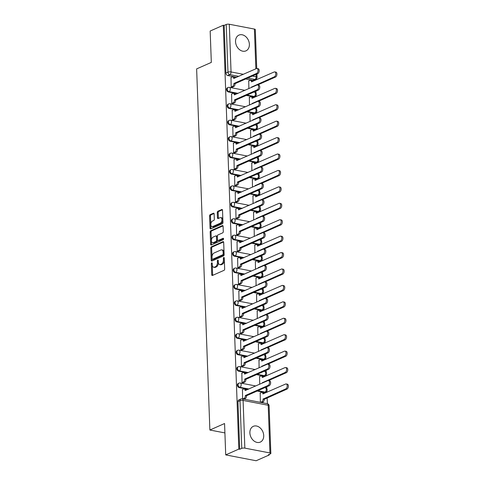 <?xml version="1.0" encoding="UTF-8"?>
<svg xmlns="http://www.w3.org/2000/svg" width="485" height="485" viewBox="0 0 485 485"><rect width="100%" height="100%" fill="white"/><g stroke="black" fill="none" stroke-linecap="round" stroke-linejoin="round"><path stroke-width="0.73" d="M211.757 262.815A0.758 0.436 -79.1 0 0 211.333 263.743L211.733 274.722A1.085 0.624 -79.1 0 0 212.175 275.504A1.085 0.624 -79.1 0 0 212.418 275.468L224.058 270.321A1.085 0.624 -79.1 0 0 224.664 268.999L224.264 258.02A0.758 0.436 -79.1 0 0 223.955 257.474A0.758 0.436 -79.1 0 0 223.785 257.499A0.758 0.436 -79.1 0 0 223.355 258.42L223.409 259.839A3.474 2.001 -79.1 0 1 221.463 264.064L220.493 264.495A3.474 2.001 -79.1 0 1 219.717 264.598A3.474 2.001 -79.1 0 1 218.298 262.1L218.25 260.681A0.758 0.436 -79.1 0 0 217.941 260.136A0.758 0.436 -79.1 0 0 217.771 260.16A0.758 0.436 -79.1 0 0 217.347 261.082L217.395 262.5A3.474 2.001 -79.1 0 1 215.449 266.726L214.479 267.156A3.474 2.001 -79.1 0 1 213.703 267.259A3.474 2.001 -79.1 0 1 212.291 264.762L212.236 263.343A0.758 0.436 -79.1 0 0 211.927 262.797A0.758 0.436 -79.1 0 0 211.757 262.815M212.248 263.604A0.758 0.436 -79.1 0 0 212.218 263.913L212.624 274.892A1.085 0.624 -79.1 0 0 212.715 275.341M224.27 258.281A0.758 0.436 -79.1 0 0 224.246 258.59L224.294 260.008L223.409 259.839M218.256 260.942A0.758 0.436 -79.1 0 0 218.232 261.251L218.286 262.67L217.395 262.5M246.277 95.406L253.479 96.788A2.213 1.679 66.1 0 0 254.298 96.703L255.019 96.382A2.213 1.679 -113.9 0 1 254.201 96.466L247.004 95.084M246.883 111.829L254.079 113.211A2.213 1.679 66.1 0 0 254.898 113.126L255.625 112.811A2.213 1.679 -113.9 0 1 254.807 112.89L247.605 111.508M247.483 128.252L254.686 129.634A2.213 1.679 66.1 0 0 255.498 129.556L256.225 129.234A2.213 1.679 -113.9 0 1 255.407 129.313L248.211 127.931M248.084 144.675L255.286 146.058A2.213 1.679 66.1 0 0 256.104 145.979L256.826 145.658A2.213 1.679 -113.9 0 1 256.007 145.743L248.811 144.354M248.69 161.099L255.886 162.487A2.213 1.679 66.1 0 0 256.704 162.402L257.432 162.081A2.213 1.679 -113.9 0 1 256.613 162.166L249.411 160.777M249.29 177.528L256.492 178.91A2.213 1.679 66.1 0 0 257.305 178.826L258.032 178.504A2.213 1.679 -113.9 0 1 257.214 178.589L250.017 177.207M249.89 193.951L257.092 195.334A2.213 1.679 66.1 0 0 257.911 195.249L258.632 194.928A2.213 1.679 -113.9 0 1 257.814 195.012L250.618 193.63M250.496 210.375L257.693 211.757A2.213 1.679 66.1 0 0 258.511 211.672L259.239 211.351A2.213 1.679 -113.9 0 1 258.42 211.436L251.218 210.053M251.097 226.798L258.299 228.18A2.213 1.679 66.1 0 0 259.111 228.102L259.839 227.78A2.213 1.679 -113.9 0 1 259.02 227.859L251.824 226.477M251.697 243.221L258.899 244.604A2.213 1.679 66.1 0 0 259.717 244.525L260.439 244.204A2.213 1.679 -113.9 0 1 259.62 244.288L252.424 242.9M252.303 259.645L259.499 261.033A2.213 1.679 66.1 0 0 260.318 260.948L261.045 260.627A2.213 1.679 -113.9 0 1 260.227 260.712L253.024 259.323M252.903 276.068L260.106 277.456A2.213 1.679 66.1 0 0 260.918 277.371L261.645 277.05A2.213 1.679 -113.9 0 1 260.827 277.135L253.631 275.753M253.503 292.497L260.706 293.88A2.213 1.679 66.1 0 0 261.524 293.795L262.246 293.473A2.213 1.679 -113.9 0 1 261.427 293.558L254.231 292.176M254.11 308.921L261.306 310.303A2.213 1.679 66.1 0 0 262.124 310.218L262.852 309.897A2.213 1.679 -113.9 0 1 262.033 309.982L254.831 308.599M254.71 325.344L261.912 326.726A2.213 1.679 66.1 0 0 262.731 326.641L263.452 326.326A2.213 1.679 -113.9 0 1 262.634 326.405L255.437 325.023M255.31 341.767L262.512 343.15A2.213 1.679 66.1 0 0 263.331 343.071L264.052 342.749A2.213 1.679 -113.9 0 1 263.234 342.834L256.038 341.446M255.916 358.191L263.112 359.579A2.213 1.679 66.1 0 0 263.931 359.494L264.658 359.173A2.213 1.679 -113.9 0 1 263.84 359.258L256.638 357.869M256.517 374.614L263.719 376.002A2.213 1.679 66.1 0 0 264.537 375.917L265.259 375.596A2.213 1.679 -113.9 0 1 264.44 375.681L257.244 374.299M257.123 391.043L264.319 392.426A2.213 1.679 66.1 0 0 265.137 392.341L265.859 392.019A2.213 1.679 -113.9 0 1 265.046 392.104L257.844 390.722M249.878 432.887A8.627 6.541 66.1 0 0 260.287 442.102A8.627 6.541 66.1 0 0 263.719 435.548A8.627 6.541 66.1 0 0 253.309 426.333A8.627 6.541 66.1 0 0 249.878 432.887M235.534 41.649A8.627 6.541 66.1 0 0 245.944 50.87A8.627 6.541 66.1 0 0 249.375 44.311A8.627 6.541 66.1 0 0 238.966 35.096A8.627 6.541 66.1 0 0 235.534 41.649M214.14 213.952A1.085 0.624 -79.1 0 0 213.697 213.176A1.085 0.624 -79.1 0 0 213.455 213.206L210.187 214.649A1.085 0.624 -79.1 0 0 209.581 215.97L210.029 228.168A1.085 0.624 -79.1 0 0 210.466 228.944A1.085 0.624 -79.1 0 0 210.714 228.914L222.348 223.761A1.085 0.624 -79.1 0 0 222.954 222.445L222.512 210.248A1.085 0.624 -79.1 0 0 222.069 209.471A1.085 0.624 -79.1 0 0 221.827 209.502L217.88 211.248A1.085 0.624 -79.1 0 0 217.274 212.569L217.468 217.783A1.085 0.624 -79.1 0 0 217.904 218.565A1.085 0.624 -79.1 0 0 218.147 218.535L220.105 217.668A2.904 1.673 -79.1 0 1 220.754 217.583A2.904 1.673 -79.1 0 1 221.924 220.202A2.904 1.673 -79.1 0 1 220.305 223.197L212.648 226.586A2.904 1.673 -79.1 0 1 212 226.671A2.904 1.673 -79.1 0 1 210.829 224.052A2.904 1.673 -79.1 0 1 212.442 221.057L213.721 220.493A1.085 0.624 -79.1 0 0 214.328 219.171L214.14 213.952M244.84 448.122L269.951 452.954A2.213 0.673 177.9 0 1 270.842 453.451A2.213 0.673 177.9 0 1 270.412 453.875L268.369 454.778L269.254 454.948L256.147 460.75L225.713 454.9L224.561 423.526L209.878 430.025L196.631 68.9L211.321 62.401L210.169 31.028L223.282 25.226L238.82 449.098L239.711 449.268L241.748 448.364L240.002 400.671A2.213 1.679 -113.9 0 1 240.881 398.991L238.838 399.895A2.213 1.679 -113.9 0 0 237.959 401.574L240.002 400.671A2.213 0.673 177.9 0 1 243.094 400.428L244.84 448.122A2.213 0.673 177.9 0 0 241.748 448.364M225.713 454.9L238.82 449.098M211.369 246.792A1.085 0.624 -79.1 0 0 210.757 248.114L211.205 260.306A1.085 0.624 -79.1 0 0 211.648 261.088A1.085 0.624 -79.1 0 0 211.89 261.051L223.524 255.904A1.085 0.624 -79.1 0 0 224.137 254.583L223.688 242.391A1.085 0.624 -79.1 0 0 223.245 241.609A1.085 0.624 -79.1 0 0 223.003 241.639L211.369 246.792L212.254 246.962A1.085 0.624 -79.1 0 0 211.648 248.284L212.09 260.475A1.085 0.624 -79.1 0 0 212.181 260.924M210.617 244.234L210.169 232.042A1.085 0.624 -79.1 0 1 210.775 230.721L222.415 225.573A1.085 0.624 -79.1 0 1 222.657 225.537A1.085 0.624 -79.1 0 1 223.1 226.319L223.288 231.539A1.085 0.624 -79.1 0 1 222.682 232.855L217.965 234.946A1.085 0.624 -79.1 0 0 217.353 236.268L217.48 239.729A1.085 0.624 -79.1 0 0 217.923 240.505A1.085 0.624 -79.1 0 0 218.165 240.475L223.082 238.299A0.758 0.436 -79.1 0 1 223.252 238.274A0.758 0.436 -79.1 0 1 223.555 238.966A0.758 0.436 -79.1 0 1 223.13 239.748L211.302 244.986A1.085 0.624 -79.1 0 1 211.06 245.016A1.085 0.624 -79.1 0 1 210.617 244.234L211.502 244.404L211.054 232.212L210.169 232.042M252.879 80.364L254.916 79.461A2.213 1.679 -113.9 0 0 255.734 79.376L253.691 80.28A2.213 1.679 -113.9 0 1 252.879 80.364L245.677 78.982M236.771 77.267L227.768 75.539L229.811 74.629A2.213 1.679 -113.9 0 1 227.956 72.186L226.21 24.492A2.213 0.673 -2.1 0 1 229.302 24.25L254.407 29.076A2.213 0.673 -2.1 0 1 255.304 29.579L256.729 68.482M269.254 454.948L269.236 454.396M267.374 403.684L267.162 397.864M266.956 392.298L266.914 391.049M266.829 388.806L266.756 386.775M266.356 375.875L266.307 374.626M266.229 372.383L266.15 370.352M265.756 359.452L265.707 358.203M265.622 355.96L265.55 353.929M265.149 343.028L265.107 341.779M265.022 339.536L264.949 337.505M264.549 326.599L264.501 325.356M264.422 323.113L264.343 321.082M263.943 310.176L263.901 308.927M263.816 306.684L263.743 304.653M263.343 293.752L263.3 292.503M263.216 290.26L263.143 288.229M262.743 277.329L262.694 276.08M262.615 273.837L262.537 271.806M262.136 260.906L262.094 259.657M262.009 257.414L261.936 255.383M261.536 244.482L261.494 243.234M261.409 240.99L261.336 238.959M260.936 228.053L260.888 226.81M260.809 224.567L260.73 222.536M260.33 211.63L260.287 210.381M260.202 208.138L260.13 206.107M259.73 195.206L259.687 193.958M259.602 191.714L259.53 189.683M259.129 178.783L259.081 177.534M259.002 175.291L258.923 173.26M258.523 162.36L258.481 161.111M258.396 158.868L258.323 156.837M257.923 145.936L257.881 144.688M257.796 142.445L257.723 140.414M257.323 129.507L257.274 128.264M257.195 126.021L257.117 123.99M256.717 113.084L256.674 111.835M256.589 109.592L256.517 107.561M256.116 96.66L256.074 95.412M255.989 93.168L255.916 91.138M255.516 80.237L255.486 79.485M223.282 25.226L224.167 25.396L226.21 24.492M260.196 392.989L260.366 402.332M242.451 389.582L242.621 398.925M241.845 373.153L242.021 382.598L243.349 382.744M259.59 376.566L259.699 384.247M241.245 356.73L241.421 366.175L242.749 366.32M258.99 360.143L259.099 367.818M240.645 340.306L240.815 349.752L242.142 349.897M258.39 343.719L258.499 351.395M240.039 323.883L240.214 333.322L241.542 333.474M257.784 327.296L257.893 334.971M239.438 307.46L239.614 316.899L240.942 317.051M257.183 310.867L257.292 318.548M238.838 291.036L239.008 300.476L240.336 300.621M256.583 294.443L256.692 302.125M238.232 274.607L238.408 284.052L239.735 284.198M255.977 278.02L256.086 285.701M237.632 258.184L237.808 267.629L239.135 267.775M255.377 261.597L255.486 269.272M237.032 241.76L237.201 251.206L238.529 251.351M254.777 245.174L254.886 252.849M236.425 225.337L236.601 234.776L237.929 234.928M254.17 228.75L254.279 236.425M235.825 208.914L236.001 218.353L237.329 218.505M253.57 212.327L253.679 220.002M235.225 192.49L235.395 201.93L236.722 202.075M252.97 195.898L253.079 203.579M234.619 176.061L234.795 185.506L236.122 185.652M252.364 179.474L252.473 187.155M234.019 159.638L234.194 169.083L235.522 169.229M251.763 163.051L251.873 170.726M233.418 143.214L233.588 152.66L234.916 152.805M251.163 146.628L251.272 154.303M232.812 126.791L232.988 136.23L234.316 136.382M250.557 130.204L250.666 137.879M232.212 110.368L232.388 119.807L233.715 119.959M249.957 113.781L250.066 121.456M231.612 93.945L231.781 103.384L233.109 103.529M249.357 97.352L249.466 105.033M231.005 77.515L231.181 86.96L232.509 87.106M237.371 93.69L228.368 91.962L229.096 91.641A2.213 1.679 -113.9 0 1 227.313 89.707A2.213 1.679 -113.9 0 1 228.12 87.512L227.398 87.833A2.213 1.679 66.1 0 0 226.586 90.028A2.213 1.679 66.1 0 0 228.368 91.962M237.977 110.113L228.968 108.385L229.696 108.064A2.213 1.679 -113.9 0 1 227.914 106.13A2.213 1.679 -113.9 0 1 228.726 103.935L227.998 104.257A2.213 1.679 66.1 0 0 227.192 106.451A2.213 1.679 66.1 0 0 228.968 108.385M238.578 126.543L229.575 124.809L230.296 124.487A2.213 1.679 -113.9 0 1 228.514 122.559A2.213 1.679 -113.9 0 1 229.326 120.359L228.599 120.68A2.213 1.679 66.1 0 0 227.792 122.875A2.213 1.679 66.1 0 0 229.575 124.809M239.178 142.966L230.175 141.232L230.902 140.911A2.213 1.679 -113.9 0 1 229.12 138.983A2.213 1.679 -113.9 0 1 229.926 136.782L229.205 137.103A2.213 1.679 66.1 0 0 228.393 139.304A2.213 1.679 66.1 0 0 230.175 141.232M239.784 159.389L230.775 157.655L231.503 157.334A2.213 1.679 -113.9 0 1 229.72 155.406A2.213 1.679 -113.9 0 1 230.533 153.212L229.805 153.527A2.213 1.679 66.1 0 0 228.999 155.727A2.213 1.679 66.1 0 0 230.775 157.655M240.384 175.812L231.381 174.085L232.103 173.763A2.213 1.679 -113.9 0 1 230.32 171.829A2.213 1.679 -113.9 0 1 231.133 169.635L230.405 169.956A2.213 1.679 66.1 0 0 229.599 172.151A2.213 1.679 66.1 0 0 231.381 174.085M240.984 192.236L231.982 190.508L232.709 190.187A2.213 1.679 -113.9 0 1 230.927 188.253A2.213 1.679 -113.9 0 1 231.733 186.058L231.012 186.379A2.213 1.679 66.1 0 0 230.199 188.574A2.213 1.679 66.1 0 0 231.982 190.508M241.591 208.659L232.582 206.931L233.309 206.61A2.213 1.679 -113.9 0 1 231.527 204.676A2.213 1.679 -113.9 0 1 232.339 202.481L231.612 202.803A2.213 1.679 66.1 0 0 230.805 204.997A2.213 1.679 66.1 0 0 232.582 206.931M242.191 225.088L233.188 223.355L233.909 223.033A2.213 1.679 -113.9 0 1 232.133 221.099A2.213 1.679 -113.9 0 1 232.939 218.905L232.212 219.226A2.213 1.679 66.1 0 0 231.406 221.421A2.213 1.679 66.1 0 0 233.188 223.355M242.791 241.512L233.788 239.778L234.516 239.457A2.213 1.679 -113.9 0 1 232.733 237.529A2.213 1.679 -113.9 0 1 233.54 235.328L232.818 235.649A2.213 1.679 66.1 0 0 232.006 237.85A2.213 1.679 66.1 0 0 233.788 239.778M243.397 257.935L234.394 256.201L235.116 255.88A2.213 1.679 -113.9 0 1 233.333 253.952A2.213 1.679 -113.9 0 1 234.146 251.757L233.418 252.073A2.213 1.679 66.1 0 0 232.612 254.273A2.213 1.679 66.1 0 0 234.394 256.201M243.997 274.358L234.995 272.625L235.716 272.309A2.213 1.679 -113.9 0 1 233.94 270.375A2.213 1.679 -113.9 0 1 234.746 268.181L234.025 268.502A2.213 1.679 66.1 0 0 233.212 270.697A2.213 1.679 66.1 0 0 234.995 272.625M244.598 290.782L235.595 289.054L236.322 288.733A2.213 1.679 -113.9 0 1 234.54 286.799A2.213 1.679 -113.9 0 1 235.346 284.604L234.625 284.925A2.213 1.679 66.1 0 0 233.812 287.12A2.213 1.679 66.1 0 0 235.595 289.054M245.204 307.205L236.201 305.477L236.922 305.156A2.213 1.679 -113.9 0 1 235.14 303.222A2.213 1.679 -113.9 0 1 235.952 301.027L235.225 301.349A2.213 1.679 66.1 0 0 234.419 303.543A2.213 1.679 66.1 0 0 236.201 305.477M245.804 323.634L236.801 321.901L237.523 321.579A2.213 1.679 -113.9 0 1 235.746 319.645A2.213 1.679 -113.9 0 1 236.553 317.451L235.831 317.772A2.213 1.679 66.1 0 0 235.019 319.967A2.213 1.679 66.1 0 0 236.801 321.901M246.404 340.058L237.401 338.324L238.129 338.003A2.213 1.679 -113.9 0 1 236.347 336.075A2.213 1.679 -113.9 0 1 237.153 333.874L236.431 334.195A2.213 1.679 66.1 0 0 235.619 336.396A2.213 1.679 66.1 0 0 237.401 338.324M247.01 356.481L238.008 354.747L238.729 354.426A2.213 1.679 -113.9 0 1 236.947 352.498A2.213 1.679 -113.9 0 1 237.759 350.303L237.032 350.619A2.213 1.679 66.1 0 0 236.225 352.819A2.213 1.679 66.1 0 0 238.008 354.747M247.611 372.904L238.608 371.171L239.329 370.855A2.213 1.679 -113.9 0 1 237.553 368.921A2.213 1.679 -113.9 0 1 238.359 366.727L237.638 367.048A2.213 1.679 66.1 0 0 236.825 369.243A2.213 1.679 66.1 0 0 238.608 371.171M248.211 389.328L239.208 387.6L239.936 387.279A2.213 1.679 -113.9 0 1 238.153 385.345A2.213 1.679 -113.9 0 1 238.959 383.15L238.238 383.471A2.213 1.679 66.1 0 0 237.426 385.666A2.213 1.679 66.1 0 0 239.208 387.6M209.878 430.025L224.907 432.917M261.694 402.592L262.991 402.01L261.839 401.786A2.213 1.273 -79.1 0 0 263.076 399.094L285.798 388.885A2.54 1.467 -79.1 0 0 287.211 386.26A2.54 1.467 -79.1 0 0 286.186 383.962A2.54 1.467 -79.1 0 0 285.616 384.041L262.888 393.935A2.213 1.273 -79.1 0 0 261.991 392.347A2.213 1.273 -79.1 0 0 261.494 392.413L260.027 393.068M248.75 80.928L248.86 88.609M224.167 25.396L225.913 73.09A2.213 1.679 66.1 0 0 227.768 75.539M239.711 449.268L237.959 401.574M213.703 267.259L214.588 267.429A3.474 2.001 -79.1 0 0 215.364 267.326L214.479 267.156M218.286 262.67A3.474 2.001 -79.1 0 1 216.334 266.895L215.364 267.326M219.717 264.598L220.602 264.768A3.474 2.001 -79.1 0 0 221.378 264.664L220.493 264.495M224.294 260.008A3.474 2.001 -79.1 0 1 222.348 264.234L221.378 264.664M223.597 241.942L212.254 246.962M212.066 258.766A0.758 0.436 -79.1 0 0 212.375 259.311A0.758 0.436 -79.1 0 0 212.545 259.293L222.76 254.77A0.758 0.436 -79.1 0 0 223.191 253.849L223.136 252.345A3.474 2.001 -79.1 0 0 221.724 249.854A3.474 2.001 -79.1 0 0 220.942 249.957L213.964 253.049A3.474 2.001 -79.1 0 0 212.012 257.268L212.066 258.766M213.115 259.402A0.758 0.436 -79.1 0 0 213.267 259.487A0.758 0.436 -79.1 0 0 213.436 259.463L212.545 259.293M221.724 249.854L222.609 250.024A3.474 2.001 -79.1 0 1 224.021 252.521L224.076 254.019A0.758 0.436 -79.1 0 1 223.652 254.94L213.436 259.463M223.009 225.871L211.666 230.89A1.085 0.624 -79.1 0 0 211.054 232.212M217.923 240.505L218.808 240.675A1.085 0.624 -79.1 0 0 219.05 240.645L223.536 238.662M213.067 237.11A2.904 1.673 -79.1 0 0 211.448 240.105A2.904 1.673 -79.1 0 0 212.618 242.73A2.904 1.673 -79.1 0 0 213.267 242.639L215.964 241.445A1.085 0.624 -79.1 0 0 216.577 240.13L216.449 236.668A1.085 0.624 -79.1 0 0 216.007 235.886A1.085 0.624 -79.1 0 0 215.764 235.916L213.067 237.11M212.618 242.73L213.503 242.9A2.904 1.673 -79.1 0 0 214.158 242.815L213.267 242.639M216.007 235.886L216.892 236.056A1.085 0.624 -79.1 0 1 217.335 236.838L217.462 240.299A1.085 0.624 -79.1 0 1 216.856 241.621L214.158 242.815M211.502 244.404A1.085 0.624 -79.1 0 0 211.593 244.852M212 226.671L212.885 226.847A2.904 1.673 -79.1 0 0 213.533 226.756L212.648 226.586M220.754 217.583L221.639 217.753A2.904 1.673 -79.1 0 1 222.809 220.372A2.904 1.673 -79.1 0 1 221.196 223.367L213.533 226.756M222.421 209.805L218.771 211.418A1.085 0.624 -79.1 0 0 218.159 212.739L218.353 217.953A1.085 0.624 -79.1 0 0 218.444 218.402M214.049 213.509L211.078 214.825A1.085 0.624 -79.1 0 0 210.466 216.14L210.914 228.338A1.085 0.624 -79.1 0 0 211.005 228.781M260.53 402.368L261.839 401.786M261.991 392.347L263.143 392.571A2.213 1.273 100.9 0 1 263.973 393.62M286.186 383.962L287.344 384.187A2.54 1.467 100.9 0 1 288.369 386.484A2.54 1.467 100.9 0 1 286.95 389.103L264.234 399.319A2.213 1.273 100.9 0 1 262.991 402.01M264.228 399.161L263.076 398.937M242.785 398.955L244.094 398.373A2.213 1.273 -79.1 0 0 245.331 395.687L246.489 395.905A2.213 1.273 100.9 0 1 245.246 398.597L243.937 399.173M245.325 395.53L268.053 385.472A2.54 1.467 -79.1 0 0 269.466 382.847A2.54 1.467 -79.1 0 0 268.441 380.549A2.54 1.467 -79.1 0 0 267.872 380.628L245.143 390.528A2.213 1.273 -79.1 0 0 244.246 388.94L245.398 389.158A2.213 1.273 100.9 0 1 246.228 390.207M268.441 380.549L269.599 380.774A2.54 1.467 100.9 0 1 270.618 383.071A2.54 1.467 100.9 0 1 269.205 385.69L246.483 395.748M244.246 388.94A2.213 1.273 -79.1 0 0 243.749 389.006L242.282 389.655M262.47 383.017A2.213 1.273 -79.1 0 0 262.476 382.671L285.192 372.456A2.54 1.467 -79.1 0 0 286.611 369.837A2.54 1.467 -79.1 0 0 285.586 367.539A2.54 1.467 -79.1 0 0 285.016 367.618L262.288 377.512A2.213 1.273 -79.1 0 0 261.391 375.923A2.213 1.273 -79.1 0 0 260.894 375.99L259.42 376.639M261.391 375.923L262.543 376.148A2.213 1.273 100.9 0 1 263.373 377.197M285.586 367.539L286.738 367.763A2.54 1.467 100.9 0 1 287.763 370.055A2.54 1.467 100.9 0 1 286.35 372.68L268.526 380.567M263.264 382.665L262.47 382.513M261.87 366.593A2.213 1.273 -79.1 0 0 261.876 366.248L284.592 356.032A2.54 1.467 -79.1 0 0 286.011 353.413A2.54 1.467 -79.1 0 0 284.986 351.116A2.54 1.467 -79.1 0 0 284.416 351.188L261.688 361.089A2.213 1.273 -79.1 0 0 260.784 359.5A2.213 1.273 -79.1 0 0 260.293 359.567L258.82 360.216M260.784 359.5L261.936 359.724A2.213 1.273 100.9 0 1 262.773 360.767M284.986 351.116L286.138 351.334A2.54 1.467 100.9 0 1 287.162 353.632A2.54 1.467 100.9 0 1 285.744 356.257L267.926 364.144M262.664 366.242L261.87 366.09M242.027 382.598L243.494 381.95A2.213 1.273 -79.1 0 0 244.731 379.264L245.883 379.482A2.213 1.273 100.9 0 1 244.646 382.174L243.179 382.823M244.725 379.1L267.447 369.049A2.54 1.467 -79.1 0 0 268.866 366.424A2.54 1.467 -79.1 0 0 267.841 364.126A2.54 1.467 -79.1 0 0 267.271 364.205L244.543 374.105A2.213 1.273 -79.1 0 0 243.64 372.516L244.798 372.735A2.213 1.273 100.9 0 1 245.628 373.783M267.841 364.126L268.993 364.35A2.54 1.467 100.9 0 1 270.018 366.648A2.54 1.467 100.9 0 1 268.605 369.267L245.877 379.325M243.64 372.516A2.213 1.273 -79.1 0 0 243.149 372.577L241.675 373.232M241.421 366.175L242.888 365.526A2.213 1.273 -79.1 0 0 244.131 362.835L245.283 363.059A2.213 1.273 100.9 0 1 244.04 365.745L242.579 366.393M244.125 362.677L266.847 352.619A2.54 1.467 -79.1 0 0 268.266 350A2.54 1.467 -79.1 0 0 267.241 347.703A2.54 1.467 -79.1 0 0 266.671 347.781L243.943 357.675A2.213 1.273 -79.1 0 0 243.04 356.087L244.191 356.311A2.213 1.273 100.9 0 1 245.028 357.36M267.241 347.703L268.393 347.927A2.54 1.467 100.9 0 1 269.417 350.225A2.54 1.467 100.9 0 1 267.999 352.844L245.277 362.901M243.04 356.087A2.213 1.273 -79.1 0 0 242.548 356.154L241.075 356.808M261.269 350.17A2.213 1.273 -79.1 0 0 261.269 349.824L283.992 339.609A2.54 1.467 -79.1 0 0 285.404 336.99A2.54 1.467 -79.1 0 0 284.38 334.692A2.54 1.467 -79.1 0 0 283.81 334.765L261.082 344.665A2.213 1.273 -79.1 0 0 260.184 343.077A2.213 1.273 -79.1 0 0 259.687 343.144L258.22 343.792M260.184 343.077L261.336 343.301A2.213 1.273 100.9 0 1 262.167 344.344M284.38 334.692L285.538 334.911A2.54 1.467 100.9 0 1 286.556 337.208A2.54 1.467 100.9 0 1 285.144 339.833L267.32 347.721M262.058 349.818L261.269 349.667M260.663 333.747A2.213 1.273 -79.1 0 0 260.669 333.401L283.385 323.186A2.54 1.467 -79.1 0 0 284.804 320.561A2.54 1.467 -79.1 0 0 283.78 318.269A2.54 1.467 -79.1 0 0 283.21 318.342L260.481 328.242A2.213 1.273 -79.1 0 0 259.578 326.654A2.213 1.273 -79.1 0 0 259.087 326.72L257.614 327.369M259.578 326.654L260.736 326.872A2.213 1.273 100.9 0 1 261.567 327.921M283.78 318.269L284.931 318.487A2.54 1.467 100.9 0 1 285.956 320.785A2.54 1.467 100.9 0 1 284.543 323.404L266.72 331.297M261.457 333.395L260.663 333.243M260.063 317.323A2.213 1.273 -79.1 0 0 260.069 316.978L282.785 306.762A2.54 1.467 -79.1 0 0 284.204 304.137A2.54 1.467 -79.1 0 0 283.179 301.84A2.54 1.467 -79.1 0 0 282.609 301.919L259.881 311.819A2.213 1.273 -79.1 0 0 258.978 310.23A2.213 1.273 -79.1 0 0 258.487 310.297L257.014 310.946M258.978 310.23L260.13 310.449A2.213 1.273 100.9 0 1 260.966 311.497M283.179 301.84L284.331 302.064A2.54 1.467 100.9 0 1 285.356 304.362A2.54 1.467 100.9 0 1 283.937 306.981L266.119 314.868M260.857 316.972L260.063 316.82M240.821 349.752L242.288 349.103A2.213 1.273 -79.1 0 0 243.525 346.411L244.683 346.636A2.213 1.273 100.9 0 1 243.44 349.321L241.973 349.97M243.518 346.254L266.247 336.196A2.54 1.467 -79.1 0 0 267.659 333.577A2.54 1.467 -79.1 0 0 266.635 331.279A2.54 1.467 -79.1 0 0 266.065 331.352L243.337 341.252A2.213 1.273 -79.1 0 0 242.439 339.664L243.591 339.888A2.213 1.273 100.9 0 1 244.422 340.937M266.635 331.279L267.793 331.504A2.54 1.467 100.9 0 1 268.811 333.795A2.54 1.467 100.9 0 1 267.399 336.42L244.676 346.478M242.439 339.664A2.213 1.273 -79.1 0 0 241.942 339.73L240.475 340.379M240.22 333.328L241.688 332.68A2.213 1.273 -79.1 0 0 242.924 329.988L244.076 330.212A2.213 1.273 100.9 0 1 242.839 332.898L241.372 333.547M242.918 329.83L265.641 319.773A2.54 1.467 -79.1 0 0 267.059 317.154A2.54 1.467 -79.1 0 0 266.035 314.856A2.54 1.467 -79.1 0 0 265.465 314.929L242.736 324.829A2.213 1.273 -79.1 0 0 241.833 323.24L242.991 323.465A2.213 1.273 100.9 0 1 243.822 324.507M266.035 314.856L267.187 315.074A2.54 1.467 100.9 0 1 268.211 317.372A2.54 1.467 100.9 0 1 266.798 319.997L244.07 330.055M241.833 323.24A2.213 1.273 -79.1 0 0 241.342 323.307L239.869 323.956M239.614 316.899L241.081 316.25A2.213 1.273 -79.1 0 0 242.324 313.565L243.476 313.783A2.213 1.273 100.9 0 1 242.233 316.475L240.772 317.123M242.318 313.407L265.04 303.349A2.54 1.467 -79.1 0 0 266.459 300.724A2.54 1.467 -79.1 0 0 265.434 298.433A2.54 1.467 -79.1 0 0 264.865 298.505L242.136 308.405A2.213 1.273 -79.1 0 0 241.233 306.817L242.385 307.035A2.213 1.273 100.9 0 1 243.221 308.084M265.434 298.433L266.586 298.651A2.54 1.467 100.9 0 1 267.611 300.949A2.54 1.467 100.9 0 1 266.192 303.574L243.47 313.625M241.233 306.817A2.213 1.273 -79.1 0 0 240.742 306.884L239.269 307.532M259.463 300.894A2.213 1.273 -79.1 0 0 259.463 300.548L282.185 290.339A2.54 1.467 -79.1 0 0 283.598 287.714A2.54 1.467 -79.1 0 0 282.573 285.416A2.54 1.467 -79.1 0 0 282.003 285.495L259.275 295.395A2.213 1.273 -79.1 0 0 258.378 293.801A2.213 1.273 -79.1 0 0 257.881 293.868L256.413 294.522M258.378 293.801L259.53 294.025A2.213 1.273 100.9 0 1 260.36 295.074M282.573 285.416L283.731 285.641A2.54 1.467 100.9 0 1 284.75 287.938A2.54 1.467 100.9 0 1 283.337 290.557L265.513 298.445M260.251 300.548L259.457 300.391M239.014 300.476L240.481 299.827A2.213 1.273 -79.1 0 0 241.718 297.141L242.876 297.36A2.213 1.273 100.9 0 1 241.633 300.051L240.166 300.7M241.712 296.984L264.44 286.926A2.54 1.467 -79.1 0 0 265.853 284.301A2.54 1.467 -79.1 0 0 264.828 282.003A2.54 1.467 -79.1 0 0 264.258 282.082L241.53 291.982A2.213 1.273 -79.1 0 0 240.633 290.394L241.785 290.612A2.213 1.273 100.9 0 1 242.615 291.661M264.828 282.003L265.98 282.228A2.54 1.467 100.9 0 1 267.005 284.525A2.54 1.467 100.9 0 1 265.592 287.144L242.87 297.202M240.633 290.394A2.213 1.273 -79.1 0 0 240.136 290.46L238.668 291.109M258.857 284.471A2.213 1.273 -79.1 0 0 258.863 284.125L281.579 273.91A2.54 1.467 -79.1 0 0 282.998 271.291A2.54 1.467 -79.1 0 0 281.973 268.993A2.54 1.467 -79.1 0 0 281.403 269.072L258.675 278.966A2.213 1.273 -79.1 0 0 257.771 277.378A2.213 1.273 -79.1 0 0 257.28 277.444L255.807 278.093M257.771 277.378L258.929 277.602A2.213 1.273 100.9 0 1 259.76 278.651M281.973 268.993L283.125 269.217A2.54 1.467 100.9 0 1 284.149 271.509A2.54 1.467 100.9 0 1 282.737 274.134L264.913 282.021M259.651 284.119L258.857 283.967M238.414 284.052L239.881 283.404A2.213 1.273 -79.1 0 0 241.118 280.718L242.27 280.936A2.213 1.273 100.9 0 1 241.033 283.628L239.566 284.277M241.112 280.56L263.834 270.503A2.54 1.467 -79.1 0 0 265.253 267.878A2.54 1.467 -79.1 0 0 264.228 265.58A2.54 1.467 -79.1 0 0 263.658 265.659L240.93 275.559A2.213 1.273 -79.1 0 0 240.026 273.97L241.184 274.189A2.213 1.273 100.9 0 1 242.015 275.237M264.228 265.58L265.38 265.804A2.54 1.467 100.9 0 1 266.404 268.102A2.54 1.467 100.9 0 1 264.992 270.721L242.264 280.779M240.026 273.97A2.213 1.273 -79.1 0 0 239.535 274.031L238.062 274.686M258.256 268.047A2.213 1.273 -79.1 0 0 258.262 267.702L280.979 257.486A2.54 1.467 -79.1 0 0 282.397 254.867A2.54 1.467 -79.1 0 0 281.373 252.57A2.54 1.467 -79.1 0 0 280.803 252.643L258.075 262.543A2.213 1.273 -79.1 0 0 257.171 260.954A2.213 1.273 -79.1 0 0 256.68 261.021L255.207 261.67M257.171 260.954L258.323 261.179A2.213 1.273 100.9 0 1 259.16 262.221M281.373 252.57L282.525 252.788A2.54 1.467 100.9 0 1 283.549 255.086A2.54 1.467 100.9 0 1 282.131 257.711L264.307 265.598M259.051 267.696L258.256 267.544M237.808 267.629L239.275 266.98A2.213 1.273 -79.1 0 0 240.518 264.289L241.669 264.513A2.213 1.273 100.9 0 1 240.427 267.199L238.966 267.847M240.512 264.131L263.234 254.073A2.54 1.467 -79.1 0 0 264.652 251.454A2.54 1.467 -79.1 0 0 263.628 249.157A2.54 1.467 -79.1 0 0 263.058 249.235L240.33 259.129A2.213 1.273 -79.1 0 0 239.426 257.541L240.578 257.765A2.213 1.273 100.9 0 1 241.409 258.814M263.628 249.157L264.78 249.381A2.54 1.467 100.9 0 1 265.804 251.679A2.54 1.467 100.9 0 1 264.386 254.298L241.663 264.355M239.426 257.541A2.213 1.273 -79.1 0 0 238.929 257.608L237.462 258.262M257.656 251.624A2.213 1.273 -79.1 0 0 257.656 251.278L280.378 241.063A2.54 1.467 -79.1 0 0 281.791 238.444A2.54 1.467 -79.1 0 0 280.767 236.146A2.54 1.467 -79.1 0 0 280.197 236.219L257.468 246.119A2.213 1.273 -79.1 0 0 256.571 244.531A2.213 1.273 -79.1 0 0 256.074 244.598L254.607 245.246M256.571 244.531L257.723 244.755A2.213 1.273 100.9 0 1 258.553 245.798M280.767 236.146L281.924 236.365A2.54 1.467 100.9 0 1 282.943 238.662A2.54 1.467 100.9 0 1 281.53 241.287L263.707 249.175M258.444 251.272L257.65 251.121M237.207 251.206L238.675 250.557A2.213 1.273 -79.1 0 0 239.911 247.865L241.069 248.09A2.213 1.273 100.9 0 1 239.826 250.775L238.359 251.424M239.905 247.708L262.634 237.65A2.54 1.467 -79.1 0 0 264.046 235.031A2.54 1.467 -79.1 0 0 263.022 232.733A2.54 1.467 -79.1 0 0 262.452 232.806L239.723 242.706A2.213 1.273 -79.1 0 0 238.826 241.118L239.978 241.342A2.213 1.273 100.9 0 1 240.809 242.391M263.022 232.733L264.173 232.958A2.54 1.467 100.9 0 1 265.198 235.249A2.54 1.467 100.9 0 1 263.785 237.874L241.063 247.932M238.826 241.118A2.213 1.273 -79.1 0 0 238.329 241.184L236.862 241.833M257.05 235.201A2.213 1.273 -79.1 0 0 257.056 234.855L279.772 224.64A2.54 1.467 -79.1 0 0 281.191 222.015A2.54 1.467 -79.1 0 0 280.166 219.723A2.54 1.467 -79.1 0 0 279.596 219.796L256.868 229.696A2.213 1.273 -79.1 0 0 255.965 228.108A2.213 1.273 -79.1 0 0 255.474 228.174L254.001 228.823M255.965 228.108L257.123 228.326A2.213 1.273 100.9 0 1 257.953 229.375M280.166 219.723L281.318 219.941A2.54 1.467 100.9 0 1 282.343 222.239A2.54 1.467 100.9 0 1 280.93 224.864L263.106 232.751M257.844 234.849L257.05 234.698M256.45 218.777A2.213 1.273 -79.1 0 0 256.456 218.432L279.172 208.217A2.54 1.467 -79.1 0 0 280.591 205.591A2.54 1.467 -79.1 0 0 279.566 203.294A2.54 1.467 -79.1 0 0 278.996 203.373L256.268 213.273A2.213 1.273 -79.1 0 0 255.365 211.684A2.213 1.273 -79.1 0 0 254.874 211.751L253.4 212.4M255.365 211.684L256.517 211.903A2.213 1.273 100.9 0 1 257.347 212.951M279.566 203.294L280.718 203.518A2.54 1.467 100.9 0 1 281.743 205.816A2.54 1.467 100.9 0 1 280.324 208.435L262.5 216.322M257.244 218.426L256.45 218.274M255.85 202.354A2.213 1.273 -79.1 0 0 255.85 202.009L278.572 191.793A2.54 1.467 -79.1 0 0 279.984 189.168A2.54 1.467 -79.1 0 0 278.96 186.87A2.54 1.467 -79.1 0 0 278.39 186.949L255.662 196.849A2.213 1.273 -79.1 0 0 254.764 195.261A2.213 1.273 -79.1 0 0 254.267 195.322L252.8 195.976M254.764 195.261L255.916 195.479A2.213 1.273 100.9 0 1 256.747 196.528M278.96 186.87L280.112 187.095A2.54 1.467 100.9 0 1 281.136 189.392A2.54 1.467 100.9 0 1 279.724 192.012L261.9 199.899M256.638 202.002L255.844 201.845M255.243 185.925A2.213 1.273 -79.1 0 0 255.249 185.579L277.966 175.364A2.54 1.467 -79.1 0 0 279.384 172.745A2.54 1.467 -79.1 0 0 278.36 170.447A2.54 1.467 -79.1 0 0 277.79 170.526L255.061 180.42A2.213 1.273 -79.1 0 0 254.158 178.832A2.213 1.273 -79.1 0 0 253.667 178.898L252.194 179.553M254.158 178.832L255.316 179.056A2.213 1.273 100.9 0 1 256.147 180.105M278.36 170.447L279.512 170.671A2.54 1.467 100.9 0 1 280.536 172.969A2.54 1.467 100.9 0 1 279.124 175.588L261.3 183.475M256.038 185.573L255.243 185.422M254.643 169.501A2.213 1.273 -79.1 0 0 254.649 169.156L277.365 158.941A2.54 1.467 -79.1 0 0 278.778 156.322A2.54 1.467 -79.1 0 0 277.76 154.024A2.54 1.467 -79.1 0 0 277.19 154.097L254.461 163.997A2.213 1.273 -79.1 0 0 253.558 162.408A2.213 1.273 -79.1 0 0 253.061 162.475L251.594 163.124M253.558 162.408L254.71 162.633A2.213 1.273 100.9 0 1 255.54 163.675M277.76 154.024L278.911 154.242A2.54 1.467 100.9 0 1 279.936 156.54A2.54 1.467 100.9 0 1 278.517 159.165L260.694 167.052M255.437 169.15L254.643 168.998M254.043 153.078A2.213 1.273 -79.1 0 0 254.043 152.733L276.765 142.517A2.54 1.467 -79.1 0 0 278.178 139.898A2.54 1.467 -79.1 0 0 277.153 137.601A2.54 1.467 -79.1 0 0 276.583 137.673L253.855 147.573A2.213 1.273 -79.1 0 0 252.958 145.985A2.213 1.273 -79.1 0 0 252.461 146.052L250.994 146.7M252.958 145.985L254.11 146.209A2.213 1.273 100.9 0 1 254.94 147.252M277.153 137.601L278.305 137.819A2.54 1.467 100.9 0 1 279.33 140.117A2.54 1.467 100.9 0 1 277.917 142.742L260.093 150.629M254.831 152.726L254.037 152.575M236.607 234.782L238.068 234.134A2.213 1.273 -79.1 0 0 239.311 231.442L240.463 231.666A2.213 1.273 100.9 0 1 239.226 234.352L237.759 235.001M239.305 231.284L262.027 221.227A2.54 1.467 -79.1 0 0 263.446 218.608A2.54 1.467 -79.1 0 0 262.421 216.31A2.54 1.467 -79.1 0 0 261.851 216.383L239.123 226.283A2.213 1.273 -79.1 0 0 238.22 224.694L239.378 224.919A2.213 1.273 100.9 0 1 240.208 225.962M262.421 216.31L263.573 216.528A2.54 1.467 100.9 0 1 264.598 218.826A2.54 1.467 100.9 0 1 263.185 221.451L240.457 231.509M238.22 224.694A2.213 1.273 -79.1 0 0 237.729 224.761L236.256 225.41M236.001 218.353L237.468 217.704A2.213 1.273 -79.1 0 0 238.711 215.019L239.863 215.237A2.213 1.273 100.9 0 1 238.62 217.929L237.159 218.577M238.705 214.861L261.427 204.803A2.54 1.467 -79.1 0 0 262.84 202.184A2.54 1.467 -79.1 0 0 261.821 199.887A2.54 1.467 -79.1 0 0 261.251 199.959L238.523 209.859A2.213 1.273 -79.1 0 0 237.62 208.271L238.772 208.489A2.213 1.273 100.9 0 1 239.602 209.538M261.821 199.887L262.973 200.105A2.54 1.467 100.9 0 1 263.998 202.403A2.54 1.467 100.9 0 1 262.579 205.028L239.857 215.079M237.62 208.271A2.213 1.273 -79.1 0 0 237.123 208.338L235.655 208.987M235.401 201.93L236.868 201.281A2.213 1.273 -79.1 0 0 238.105 198.595L239.263 198.814A2.213 1.273 100.9 0 1 238.02 201.505L236.553 202.154M238.099 198.438L260.827 188.38A2.54 1.467 -79.1 0 0 262.239 185.755A2.54 1.467 -79.1 0 0 261.215 183.457A2.54 1.467 -79.1 0 0 260.645 183.536L237.917 193.436A2.213 1.273 -79.1 0 0 237.019 191.848L238.171 192.066A2.213 1.273 100.9 0 1 239.002 193.115M261.215 183.457L262.367 183.682A2.54 1.467 100.9 0 1 263.391 185.979A2.54 1.467 100.9 0 1 261.979 188.598L239.257 198.656M237.019 191.848A2.213 1.273 -79.1 0 0 236.522 191.914L235.055 192.563M234.801 185.506L236.262 184.858A2.213 1.273 -79.1 0 0 237.504 182.172L238.656 182.39A2.213 1.273 100.9 0 1 237.42 185.082L235.952 185.731M237.498 182.014L260.221 171.957A2.54 1.467 -79.1 0 0 261.639 169.332A2.54 1.467 -79.1 0 0 260.615 167.034A2.54 1.467 -79.1 0 0 260.045 167.113L237.317 177.013A2.213 1.273 -79.1 0 0 236.413 175.424L237.571 175.643A2.213 1.273 100.9 0 1 238.402 176.692M260.615 167.034L261.767 167.258A2.54 1.467 100.9 0 1 262.791 169.556A2.54 1.467 100.9 0 1 261.379 172.175L238.65 182.233M236.413 175.424A2.213 1.273 -79.1 0 0 235.922 175.485L234.449 176.14M234.194 169.083L235.661 168.434A2.213 1.273 -79.1 0 0 236.904 165.743L238.056 165.967A2.213 1.273 100.9 0 1 236.813 168.653L235.352 169.301M236.898 165.585L259.62 155.533A2.54 1.467 -79.1 0 0 261.033 152.908A2.54 1.467 -79.1 0 0 260.015 150.611A2.54 1.467 -79.1 0 0 259.445 150.689L236.71 160.583A2.213 1.273 -79.1 0 0 235.813 158.995L236.965 159.219A2.213 1.273 100.9 0 1 237.795 160.268M260.015 150.611L261.166 150.835A2.54 1.467 100.9 0 1 262.191 153.133A2.54 1.467 100.9 0 1 260.772 155.752L238.05 165.809M235.813 158.995A2.213 1.273 -79.1 0 0 235.316 159.062L233.849 159.717M233.594 152.66L235.061 152.011A2.213 1.273 -79.1 0 0 236.298 149.319L237.456 149.544A2.213 1.273 100.9 0 1 236.213 152.229L234.746 152.878M236.292 149.162L259.02 139.104A2.54 1.467 -79.1 0 0 260.433 136.485A2.54 1.467 -79.1 0 0 259.408 134.187A2.54 1.467 -79.1 0 0 258.838 134.26L236.11 144.16A2.213 1.273 -79.1 0 0 235.213 142.572L236.365 142.796A2.213 1.273 100.9 0 1 237.195 143.845M259.408 134.187L260.56 134.412A2.54 1.467 100.9 0 1 261.585 136.703A2.54 1.467 100.9 0 1 260.172 139.328L237.45 149.386M235.213 142.572A2.213 1.273 -79.1 0 0 234.716 142.638L233.249 143.287M253.437 136.655A2.213 1.273 -79.1 0 0 253.443 136.309L276.159 126.094A2.54 1.467 -79.1 0 0 277.578 123.469A2.54 1.467 -79.1 0 0 276.553 121.177A2.54 1.467 -79.1 0 0 275.983 121.25L253.255 131.15A2.213 1.273 -79.1 0 0 252.352 129.562A2.213 1.273 -79.1 0 0 251.86 129.628L250.387 130.277M252.352 129.562L253.51 129.78A2.213 1.273 100.9 0 1 254.34 130.829M276.553 121.177L277.705 121.395A2.54 1.467 100.9 0 1 278.729 123.693A2.54 1.467 100.9 0 1 277.317 126.318L259.493 134.206M254.231 136.303L253.437 136.152M232.994 136.236L234.455 135.588A2.213 1.273 -79.1 0 0 235.698 132.896L236.85 133.12A2.213 1.273 100.9 0 1 235.613 135.806L234.146 136.455M235.692 132.738L258.414 122.681A2.54 1.467 -79.1 0 0 259.833 120.062A2.54 1.467 -79.1 0 0 258.808 117.764A2.54 1.467 -79.1 0 0 258.238 117.837L235.51 127.737A2.213 1.273 -79.1 0 0 234.607 126.148L235.765 126.373A2.213 1.273 100.9 0 1 236.595 127.416M258.808 117.764L259.96 117.982A2.54 1.467 100.9 0 1 260.985 120.28A2.54 1.467 100.9 0 1 259.572 122.905L236.844 132.963M234.607 126.148A2.213 1.273 -79.1 0 0 234.116 126.215L232.642 126.864M252.837 120.231A2.213 1.273 -79.1 0 0 252.843 119.886L275.559 109.671A2.54 1.467 -79.1 0 0 276.971 107.046A2.54 1.467 -79.1 0 0 275.953 104.748A2.54 1.467 -79.1 0 0 275.383 104.827L252.649 114.727A2.213 1.273 -79.1 0 0 251.751 113.138A2.213 1.273 -79.1 0 0 251.254 113.205L249.787 113.854M251.751 113.138L252.903 113.357A2.213 1.273 100.9 0 1 253.734 114.405M275.953 104.748L277.105 104.972A2.54 1.467 100.9 0 1 278.129 107.27A2.54 1.467 100.9 0 1 276.711 109.889L258.887 117.776M253.631 119.88L252.837 119.728M232.388 119.807L233.855 119.158A2.213 1.273 -79.1 0 0 235.098 116.473L236.25 116.697A2.213 1.273 100.9 0 1 235.007 119.383L233.546 120.031M235.092 116.315L257.814 106.257A2.54 1.467 -79.1 0 0 259.226 103.638A2.54 1.467 -79.1 0 0 258.202 101.341A2.54 1.467 -79.1 0 0 257.638 101.413L234.904 111.314A2.213 1.273 -79.1 0 0 234.006 109.725L235.158 109.95A2.213 1.273 100.9 0 1 235.989 110.992M258.202 101.341L259.36 101.559A2.54 1.467 100.9 0 1 260.384 103.857A2.54 1.467 100.9 0 1 258.966 106.482L236.243 116.533M234.006 109.725A2.213 1.273 -79.1 0 0 233.509 109.792L232.042 110.441M252.236 103.808A2.213 1.273 -79.1 0 0 252.236 103.463L274.959 93.247A2.54 1.467 -79.1 0 0 276.371 90.622A2.54 1.467 -79.1 0 0 275.347 88.325A2.54 1.467 -79.1 0 0 274.777 88.403L252.048 98.303A2.213 1.273 -79.1 0 0 251.151 96.715A2.213 1.273 -79.1 0 0 250.654 96.776L249.187 97.43M251.151 96.715L252.303 96.933A2.213 1.273 100.9 0 1 253.134 97.982M275.347 88.325L276.498 88.549A2.54 1.467 100.9 0 1 277.523 90.847A2.54 1.467 100.9 0 1 276.111 93.466L258.287 101.353M253.024 103.457L252.23 103.299M231.788 103.384L233.255 102.735A2.213 1.273 -79.1 0 0 234.491 100.049L235.649 100.268A2.213 1.273 100.9 0 1 234.407 102.959L232.939 103.608M234.485 99.892L257.214 89.834A2.54 1.467 -79.1 0 0 258.626 87.209A2.54 1.467 -79.1 0 0 257.602 84.917A2.54 1.467 -79.1 0 0 257.032 84.99L234.303 94.89A2.213 1.273 -79.1 0 0 233.406 93.302L234.558 93.52A2.213 1.273 100.9 0 1 235.389 94.569M257.602 84.917L258.754 85.136A2.54 1.467 100.9 0 1 259.778 87.433A2.54 1.467 100.9 0 1 258.366 90.052L235.643 100.11M233.406 93.302A2.213 1.273 -79.1 0 0 232.909 93.369L231.442 94.017M251.63 87.379A2.213 1.273 -79.1 0 0 251.636 87.033L274.352 76.818A2.54 1.467 -79.1 0 0 275.771 74.199A2.54 1.467 -79.1 0 0 274.746 71.901A2.54 1.467 -79.1 0 0 274.177 71.98L251.448 81.874A2.213 1.273 -79.1 0 0 250.545 80.286A2.213 1.273 -79.1 0 0 250.054 80.352L248.581 81.007M250.545 80.286L251.703 80.51A2.213 1.273 100.9 0 1 252.533 81.559M274.746 71.901L275.898 72.126A2.54 1.467 100.9 0 1 276.923 74.423A2.54 1.467 100.9 0 1 275.51 77.042L257.687 84.93M252.424 87.027L251.63 86.876M231.187 86.96L232.648 86.312A2.213 1.273 -79.1 0 0 233.891 83.626L235.043 83.844A2.213 1.273 100.9 0 1 233.806 86.536L232.339 87.185M233.885 83.468L256.607 73.411A2.54 1.467 -79.1 0 0 258.026 70.786A2.54 1.467 -79.1 0 0 257.001 68.488A2.54 1.467 -79.1 0 0 256.432 68.567L233.703 78.467A2.213 1.273 -79.1 0 0 232.8 76.879L233.958 77.097A2.213 1.273 100.9 0 1 234.788 78.146M257.001 68.488L258.153 68.712A2.54 1.467 100.9 0 1 259.178 71.01A2.54 1.467 100.9 0 1 257.765 73.629L235.037 83.687M232.8 76.879A2.213 1.273 -79.1 0 0 232.309 76.939L230.836 77.594M212.218 263.913L211.333 263.743M224.246 258.59L223.355 258.42M218.232 261.251L217.347 261.082M253.479 96.788L254.201 96.466A2.213 1.273 -79.1 0 0 255.443 93.781A2.213 1.273 100.9 0 0 254.546 92.192L253.843 92.053M254.079 113.211L254.807 112.89A2.213 1.273 -79.1 0 0 256.044 110.204A2.213 1.273 100.9 0 0 255.146 108.616L254.449 108.482M254.686 129.634L255.407 129.313A2.213 1.273 -79.1 0 0 256.65 126.627A2.213 1.273 100.9 0 0 255.747 125.039L255.049 124.906M255.286 146.058L256.007 145.743A2.213 1.273 -79.1 0 0 257.25 143.051A2.213 1.273 100.9 0 0 256.353 141.462L255.65 141.329M255.886 162.487L256.613 162.166A2.213 1.273 -79.1 0 0 257.85 159.474A2.213 1.273 100.9 0 0 256.953 157.886L256.256 157.752M256.492 178.91L257.214 178.589A2.213 1.273 -79.1 0 0 258.456 175.897A2.213 1.273 100.9 0 0 257.553 174.309L256.856 174.176M257.092 195.334L257.814 195.012A2.213 1.273 -79.1 0 0 259.057 192.327A2.213 1.273 100.9 0 0 258.159 190.738L257.456 190.599M257.693 211.757L258.42 211.436A2.213 1.273 -79.1 0 0 259.657 208.75A2.213 1.273 100.9 0 0 258.76 207.162L258.062 207.028M258.299 228.18L259.02 227.859A2.213 1.273 -79.1 0 0 260.263 225.173A2.213 1.273 100.9 0 0 259.36 223.585L258.663 223.452M258.899 244.604L259.62 244.288A2.213 1.273 -79.1 0 0 260.863 241.597A2.213 1.273 100.9 0 0 259.966 240.008L259.263 239.875M259.499 261.033L260.227 260.712A2.213 1.273 -79.1 0 0 261.463 258.02A2.213 1.273 100.9 0 0 260.566 256.432L259.869 256.298M260.106 277.456L260.827 277.135A2.213 1.273 -79.1 0 0 262.07 274.443A2.213 1.273 100.9 0 0 261.166 272.855L260.469 272.722M260.706 293.88L261.427 293.558A2.213 1.273 -79.1 0 0 262.67 290.873A2.213 1.273 100.9 0 0 261.773 289.284L261.069 289.145M261.306 310.303L262.033 309.982A2.213 1.273 -79.1 0 0 263.27 307.296A2.213 1.273 100.9 0 0 262.373 305.708L261.676 305.574M261.912 326.726L262.634 326.405A2.213 1.273 -79.1 0 0 263.876 323.719A2.213 1.273 100.9 0 0 262.973 322.131L262.276 321.998M262.512 343.15L263.234 342.834A2.213 1.273 -79.1 0 0 264.477 340.143A2.213 1.273 100.9 0 0 263.579 338.554L262.876 338.421M263.112 359.579L263.84 359.258A2.213 1.273 -79.1 0 0 265.077 356.566A2.213 1.273 100.9 0 0 264.179 354.978L263.482 354.844M263.719 376.002L264.44 375.681A2.213 1.273 -79.1 0 0 265.683 372.989A2.213 1.273 100.9 0 0 264.78 371.401L264.082 371.267M264.319 392.426L265.046 392.104A2.213 1.273 -79.1 0 0 266.283 389.419A2.213 1.273 100.9 0 0 265.386 387.824L264.683 387.691M252.327 76.036L256.159 76.769A2.213 1.273 100.9 0 1 254.916 79.461L247.72 78.073M238.814 76.363L229.811 74.629A2.213 1.273 100.9 0 0 231.048 71.944L243.421 74.32M255.734 79.376A2.213 2.213 0 0 0 257.05 77.273A2.213 0.673 -2.1 0 0 256.159 76.769L256.068 74.381M255.868 68.815L254.407 29.076M229.302 24.25L231.048 71.944A2.213 0.673 177.9 0 0 227.956 72.186L225.913 73.09M269.951 452.954L268.205 405.26L243.094 400.428A2.213 1.273 -79.1 0 0 242.197 398.84A2.213 2.213 0 0 0 240.881 398.991M238.099 93.369L229.096 91.641A2.213 1.273 100.9 0 0 230.333 88.949A2.213 1.273 100.9 0 0 229.435 87.361A2.213 2.213 0 0 0 228.12 87.512M238.699 109.798L229.696 108.064A2.213 1.273 100.9 0 0 230.939 105.372A2.213 1.273 100.9 0 0 230.035 103.784A2.213 2.213 0 0 0 228.726 103.935M239.305 126.221L230.296 124.487A2.213 1.273 100.9 0 0 231.539 121.802A2.213 1.273 100.9 0 0 230.636 120.213A2.213 2.213 0 0 0 229.326 120.359M239.905 142.645L230.902 140.911A2.213 1.273 100.9 0 0 232.139 138.225A2.213 1.273 100.9 0 0 231.242 136.637A2.213 2.213 0 0 0 229.926 136.782M240.505 159.068L231.503 157.334A2.213 1.273 100.9 0 0 232.745 154.648A2.213 1.273 100.9 0 0 231.842 153.06A2.213 2.213 0 0 0 230.533 153.212M241.112 175.491L232.103 173.763A2.213 1.273 100.9 0 0 233.346 171.072A2.213 1.273 100.9 0 0 232.442 169.483A2.213 2.213 0 0 0 231.133 169.635M241.712 191.914L232.709 190.187A2.213 1.273 100.9 0 0 233.946 187.495A2.213 1.273 100.9 0 0 233.049 185.907A2.213 2.213 0 0 0 231.733 186.058M242.312 208.338L233.309 206.61A2.213 1.273 100.9 0 0 234.552 203.918A2.213 1.273 100.9 0 0 233.649 202.33A2.213 2.213 0 0 0 232.339 202.481M242.918 224.767L233.909 223.033A2.213 1.273 100.9 0 0 235.152 220.348A2.213 1.273 100.9 0 0 234.249 218.759A2.213 2.213 0 0 0 232.939 218.905M243.518 241.19L234.516 239.457A2.213 1.273 100.9 0 0 235.752 236.771A2.213 1.273 100.9 0 0 234.855 235.183A2.213 2.213 0 0 0 233.54 235.328M244.119 257.614L235.116 255.88A2.213 1.273 100.9 0 0 236.359 253.194A2.213 1.273 100.9 0 0 235.455 251.606A2.213 2.213 0 0 0 234.146 251.757M244.725 274.037L235.716 272.309A2.213 1.273 100.9 0 0 236.959 269.618A2.213 1.273 100.9 0 0 236.062 268.029A2.213 2.213 0 0 0 234.746 268.181M245.325 290.46L236.322 288.733A2.213 1.273 100.9 0 0 237.559 286.041A2.213 1.273 100.9 0 0 236.662 284.452A2.213 2.213 0 0 0 235.346 284.604M245.925 306.884L236.922 305.156A2.213 1.273 100.9 0 0 238.165 302.464A2.213 1.273 100.9 0 0 237.262 300.876A2.213 2.213 0 0 0 235.952 301.027M246.532 323.313L237.523 321.579A2.213 1.273 100.9 0 0 238.765 318.894A2.213 1.273 100.9 0 0 237.868 317.305A2.213 2.213 0 0 0 236.553 317.451M247.132 339.736L238.129 338.003A2.213 1.273 100.9 0 0 239.366 335.317A2.213 1.273 100.9 0 0 238.468 333.728A2.213 2.213 0 0 0 237.153 333.874M247.732 356.16L238.729 354.426A2.213 1.273 100.9 0 0 239.972 351.74A2.213 1.273 100.9 0 0 239.069 350.152A2.213 2.213 0 0 0 237.759 350.303M248.338 372.583L239.329 370.855A2.213 1.273 100.9 0 0 240.572 368.163A2.213 1.273 100.9 0 0 239.675 366.575A2.213 2.213 0 0 0 238.359 366.727M248.938 389.006L239.936 387.279A2.213 1.273 100.9 0 0 241.172 384.587A2.213 1.273 100.9 0 0 240.275 382.998A2.213 2.213 0 0 0 238.959 383.15M267.302 403.666A2.213 1.273 -79.1 0 1 268.205 405.26A2.213 0.673 -2.1 0 1 269.096 405.757A2.213 2.213 0 0 0 267.302 403.666L242.197 398.84M216.334 266.895L215.449 266.726M222.348 264.234L221.463 264.064M212.624 274.892L211.733 274.722M223.464 241.73L223.003 241.639M212.09 260.475L211.205 260.306M211.648 248.284L210.757 248.114M223.652 254.94L222.76 254.77M224.076 254.019L223.191 253.849M224.021 252.521L223.136 252.345M211.666 230.89L210.775 230.721M222.87 225.658L222.415 225.573M219.05 240.645L218.165 240.475M223.397 238.359L223.082 238.299M216.856 241.621L215.964 241.445M217.462 240.299L216.577 240.13M217.335 236.838L216.449 236.668M221.196 223.367L220.305 223.197M218.353 217.953L217.468 217.783M218.159 212.739L217.274 212.569M218.771 211.418L217.88 211.248M222.282 209.587L221.827 209.502M210.914 228.338L210.029 228.168M210.466 216.14L209.581 215.97M211.078 214.825L210.187 214.649M213.909 213.297L213.455 213.206M264.234 399.319L263.076 399.094M286.95 389.103L285.798 388.885M245.331 395.687L246.489 395.905M244.094 398.373L245.246 398.597M268.053 385.472L269.205 385.69M263.015 382.774L262.476 382.671M286.35 372.68L285.192 372.456M262.415 366.351L261.876 366.248M285.744 356.257L284.592 356.032M244.731 379.264L245.883 379.482M243.494 381.95L244.646 382.174M267.447 369.049L268.605 369.267M244.131 362.835L245.283 363.059M242.888 365.526L244.04 365.745M266.847 352.619L267.999 352.844M261.815 349.928L261.269 349.824M285.144 339.833L283.992 339.609M261.209 333.504L260.669 333.401M284.543 323.404L283.385 323.186M260.609 317.081L260.069 316.978M283.937 306.981L282.785 306.762M243.525 346.411L244.683 346.636M242.288 349.103L243.44 349.321M266.247 336.196L267.399 336.42M242.924 329.988L244.076 330.212M241.688 332.68L242.839 332.898M265.641 319.773L266.798 319.997M242.324 313.565L243.476 313.783M241.081 316.25L242.233 316.475M265.04 303.349L266.192 303.574M260.008 300.658L259.463 300.548M283.337 290.557L282.185 290.339M241.718 297.141L242.876 297.36M240.481 299.827L241.633 300.051M264.44 286.926L265.592 287.144M259.402 284.228L258.863 284.125M282.737 274.134L281.579 273.91M241.118 280.718L242.27 280.936M239.881 283.404L241.033 283.628M263.834 270.503L264.992 270.721M258.802 267.805L258.262 267.702M282.131 257.711L280.979 257.486M240.518 264.289L241.669 264.513M239.275 266.98L240.427 267.199M263.234 254.073L264.386 254.298M258.202 251.382L257.656 251.278M281.53 241.287L280.378 241.063M239.911 247.865L241.069 248.09M238.675 250.557L239.826 250.775M262.634 237.65L263.785 237.874M257.596 234.958L257.056 234.855M280.93 224.864L279.772 224.64M256.995 218.535L256.456 218.432M280.324 208.435L279.172 208.217M256.395 202.112L255.85 202.009M279.724 192.012L278.572 191.793M255.789 185.688L255.249 185.579M279.124 175.588L277.966 175.364M255.189 169.259L254.649 169.156M278.517 159.165L277.365 158.941M254.589 152.836L254.043 152.733M277.917 142.742L276.765 142.517M239.311 231.442L240.463 231.666M238.068 234.134L239.226 234.352M262.027 221.227L263.185 221.451M238.711 215.019L239.863 215.237M237.468 217.704L238.62 217.929M261.427 204.803L262.579 205.028M238.105 198.595L239.263 198.814M236.868 201.281L238.02 201.505M260.827 188.38L261.979 188.598M237.504 182.172L238.656 182.39M236.262 184.858L237.42 185.082M260.221 171.957L261.379 172.175M236.904 165.743L238.056 165.967M235.661 168.434L236.813 168.653M259.62 155.533L260.772 155.752M236.298 149.319L237.456 149.544M235.061 152.011L236.213 152.229M259.02 139.104L260.172 139.328M253.982 136.412L253.443 136.309M277.317 126.318L276.159 126.094M235.698 132.896L236.85 133.12M234.455 135.588L235.613 135.806M258.414 122.681L259.572 122.905M253.382 119.989L252.843 119.886M276.711 109.889L275.559 109.671M235.098 116.473L236.25 116.697M233.855 119.158L235.007 119.383M257.814 106.257L258.966 106.482M252.782 103.566L252.236 103.463M276.111 93.466L274.959 93.247M234.491 100.049L235.649 100.268M233.255 102.735L234.407 102.959M257.214 89.834L258.366 90.052M252.176 87.142L251.636 87.033M275.51 77.042L274.352 76.818M233.891 83.626L235.043 83.844M232.648 86.312L233.806 86.536M256.607 73.411L257.765 73.629M240.275 382.998L255.777 385.981M265.859 392.019A2.213 2.213 0 0 0 265.386 387.824M239.675 366.575L255.177 369.558M265.259 375.596A2.213 2.213 0 0 0 264.78 371.401M239.069 350.152L254.576 353.135M264.658 359.173A2.213 2.213 0 0 0 264.179 354.978M238.468 333.728L253.97 336.705M264.052 342.749A2.213 2.213 0 0 0 263.579 338.554M237.868 317.305L253.37 320.282M263.452 326.326A2.213 2.213 0 0 0 262.973 322.131M237.262 300.876L252.77 303.859M262.852 309.897A2.213 2.213 0 0 0 262.373 305.708M236.662 284.452L252.164 287.435M262.246 293.473A2.213 2.213 0 0 0 261.773 289.284M236.062 268.029L251.563 271.012M261.645 277.05A2.213 2.213 0 0 0 261.166 272.855M235.455 251.606L250.963 254.589M261.045 260.627A2.213 2.213 0 0 0 260.566 256.432M234.855 235.183L250.357 238.159M260.439 244.204A2.213 2.213 0 0 0 259.966 240.008M234.249 218.759L249.757 221.736M259.839 227.78A2.213 2.213 0 0 0 259.36 223.585M233.649 202.33L249.157 205.313M259.239 211.351A2.213 2.213 0 0 0 258.76 207.162M233.049 185.907L248.55 188.889M258.632 194.928A2.213 2.213 0 0 0 258.159 190.738M232.442 169.483L247.95 172.466M258.032 178.504A2.213 2.213 0 0 0 257.553 174.309M231.842 153.06L247.35 156.043M257.432 162.081A2.213 2.213 0 0 0 256.953 157.886M231.242 136.637L246.744 139.613M256.826 145.658A2.213 2.213 0 0 0 256.353 141.462M230.636 120.213L246.144 123.19M256.225 129.234A2.213 2.213 0 0 0 255.747 125.039M230.035 103.784L245.543 106.767M255.625 112.811A2.213 2.213 0 0 0 255.146 108.616M229.435 87.361L244.937 90.343M255.019 96.382A2.213 2.213 0 0 0 254.546 92.192M257.05 77.273L256.929 73.999M270.842 453.451L269.096 405.757M213.267 259.487L212.375 259.311"/></g></svg>
